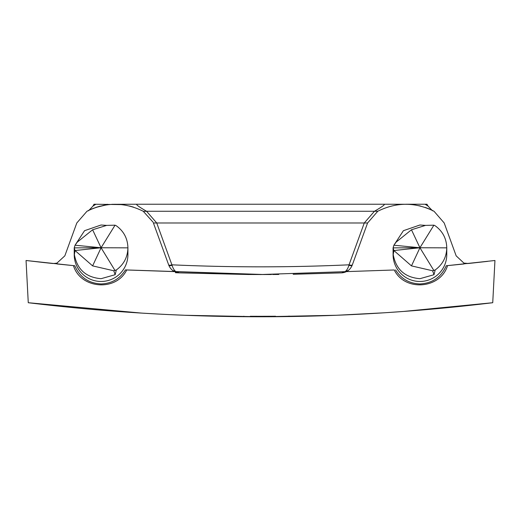 <?xml version="1.0" encoding="UTF-8"?>
<svg xmlns="http://www.w3.org/2000/svg" width="521" height="521" viewBox="0 0 521 521"><rect width="100%" height="100%" fill="white"/><g stroke="black" fill="none" stroke-linecap="round" stroke-linejoin="round"><path stroke-width="0.78" d="M74.373 254.587C77.108 269.403 86.011 277.439 101.074 278.689L115.148 274.704L113.773 270.777L92.614 265.886L75.044 250.542L74.373 254.587L74.229 251.845L74.229 254.626A26.845 26.838 -0 0 0 101.074 281.47A26.845 26.838 -0 0 0 127.919 254.626L127.919 247.944M113.773 270.777L116.352 269.95C123.816 264.492 127.671 257.127 127.919 247.853C127.671 238.579 123.816 231.233 116.352 225.801L115.05 225.176L101.074 247.755L74.229 247.879L75.044 245.215L77.31 242.109L92.614 229.774L106.668 225.391L101.074 225L84.565 230.686L75.07 245.176M106.668 225.391L115.05 225.176M116.352 269.95L115.148 274.704M74.229 251.845L74.229 247.879L75.044 250.542L101.074 247.755L92.614 229.774M75.044 245.215L101.074 247.755L92.614 265.886M127.919 247.853L101.074 247.755L115.05 270.575M393.225 254.587C395.96 269.403 404.863 277.439 419.926 278.689L434 274.704L432.625 270.777L411.466 265.886L393.896 250.542L393.225 254.587L393.081 251.845L393.081 254.626A26.845 26.838 -0 0 0 419.926 281.47A26.845 26.838 -0 0 0 446.771 254.626L446.771 247.944M432.625 270.777L435.204 269.95C442.668 264.492 446.523 257.127 446.771 247.853C446.523 238.579 442.668 231.233 435.204 225.801L433.902 225.176L419.926 247.755L393.081 247.879L393.896 245.215L396.162 242.109L411.466 229.774L425.52 225.391L419.926 225L403.417 230.686L393.922 245.176M425.52 225.391L433.902 225.176M435.204 269.95L434 274.704M393.081 251.845L393.081 247.879L393.896 250.542L419.926 247.755L411.466 229.774M393.896 245.215L419.926 247.755L411.466 265.886M446.771 247.853L419.926 247.755L433.902 270.575M258.155 316.299L250.269 316.273L260.5 316.299L258.155 316.299L258.155 316.768L260.5 316.768L250.269 316.742L184.519 315.27L260.5 316.768C338.194 316.761 415.608 312.079 492.736 302.721L403.547 311.447L386.335 312.652M388.464 312.515L403.547 311.447M161.477 314.222L142.422 313.147M117.043 311.421L141.66 313.101L28.264 302.721C105.392 312.079 182.806 316.761 260.5 316.768L260.695 316.768M139.166 312.945L142.858 313.173M134.574 312.646L132.243 312.496M130.712 312.392L128.505 312.242M127.111 312.144L125.314 312.02M125.235 312.014L122.064 311.786M159.778 314.13L165.665 314.43M168.231 314.56L161.731 314.235M156.092 313.935L143.607 313.219M235.792 316.612L213.682 316.201M213.109 316.182L235.7 316.605M212.347 316.169L211.865 316.156L212.347 316.169M219.842 316.338L206.114 316M243.874 316.227L243.874 316.696L203.444 315.921L243.769 316.696M241.171 316.67L238.253 316.638M243.874 316.696L238.983 316.651M211.865 316.156L213.402 316.195M233.004 316.573L234.47 316.592M185.613 315.309L168.146 314.554M142.559 313.154L141.79 313.108M141.666 313.101L139.784 312.984M264.492 274.541L125.424 269.904C119.791 278.885 111.67 283.567 101.074 283.945L101.842 283.932M492.736 302.721L494.95 260.5L447.546 265.619C440.597 288.953 404.882 291.812 394.273 269.982L260.5 274.547L126.727 269.982C116.072 291.871 80.371 288.888 73.454 265.619L26.05 260.5L28.264 302.721M26.05 260.5L45.138 262.701M383.814 312.815L336.905 315.251M262.643 316.768L336.481 315.27L262.408 316.768M275.329 316.709L273.056 316.729L275.329 316.709L275.329 316.24L273.056 316.26L275.329 316.24M311.584 316.091L300.669 316.351M348.341 314.762L349.995 314.691M355.257 314.437L351.545 314.619M396.813 311.942L394.853 312.079M364.7 313.948L380.76 313.01M275.563 316.24L275.563 316.709M289.63 316.078L289.63 316.547M250.269 316.273L250.269 316.742M260.5 316.299L273.056 316.26L260.5 316.299M348.451 270.373L341.704 272.861C346.758 272.398 350.262 269.832 352.235 265.156L367.585 222.988L377.758 211.265L146.557 211.265C139.153 206.974 135.903 204.629 136.795 204.232L111.872 204.317M304.192 211.265L325.814 211.265M377.927 211.174L374.443 211.265C381.854 206.967 385.11 204.623 384.205 204.232L136.795 204.232M447.546 265.619L446.25 265.743C441.209 277.211 432.437 283.281 419.926 283.945C409.33 283.567 401.209 278.885 395.576 269.904L395.673 270.067M377.243 211.552L377.771 211.259C396.514 201.972 415.27 201.972 434.026 211.265L444.205 222.988L456.162 255.844L463.905 263.092L463.95 263.978L448.418 265.534M419.88 283.945L420.31 283.945M72.725 265.547L57.049 263.971L57.095 263.092L53.819 263.554L57.063 263.098M101.028 283.945L101.074 283.945C88.563 283.281 79.791 277.211 74.75 265.743L73.454 265.619M175.46 272.704L179.296 272.867C174.248 272.405 170.738 269.832 168.765 265.163A3.53 1.276 160 0 0 172.073 265.306C173.584 270.204 175.994 272.724 179.296 272.867L248.335 274.508M278.781 274.463L272.665 274.502M248.53 274.508L271.474 274.515M76.795 222.988L86.974 211.265L76.795 222.988L64.838 255.844L56.9 263.144M56.203 263.313L52.582 263.489L45.138 262.682M53.819 263.554L55.187 263.476M487.584 261.373L468.418 263.489L463.905 263.092L467.181 263.554L471.681 263.138M464.706 263.294L465.553 263.444M467.181 263.554L463.905 263.092M352.235 265.156A3.53 1.276 20 0 1 348.927 265.3C347.416 270.197 345.013 272.717 341.704 272.861L293.173 274.274M168.641 264.824A3.53 1.14 160 0 0 171.956 264.824C230.992 267.507 290.021 267.507 349.044 264.818L348.927 265.3M367.585 222.988L364.264 222.988L349.044 264.818A3.53 1.14 -160 0 0 352.359 264.818M408.23 204.278L384.205 204.232M95.936 204.232L92.979 206.069L94.041 204.232L121.797 204.61M405.892 204.232L426.959 204.232L428.021 206.069L425.064 204.232C428.939 206.622 428.939 206.622 425.064 204.232M422.127 204.232L424.426 204.232M413.759 204.753L411.323 204.479M109.521 204.493L102.989 205.476L107.241 204.753L107.241 204.232M93.8 205.541L94.685 204.981M100.012 206.166L96.04 207.351L100.012 206.166M94.268 207.983L91.468 209.103L94.268 207.983M90.244 209.65L88.264 210.595L90.244 209.65M88.134 210.666L89.358 210.061M90.179 209.676L92.692 208.595M95.643 207.488L106.369 204.877M425.188 207.43L426.686 207.964M430.789 209.663L431.642 210.061L430.789 209.663M431.701 210.087L432.756 210.608L431.701 210.087M429.545 209.11L426.647 207.951M420.851 206.134L418.832 205.652L420.851 206.134M432.873 210.666C433.264 211.533 431.648 210.002 428.021 206.069L427.813 205.932M429.317 209.012L428.236 208.563M377.758 211.265L374.443 211.265L364.264 222.988L156.736 222.988L172.073 265.306M143.412 211.357L146.557 211.265L156.736 222.988L153.415 222.988L168.765 265.163M172.731 270.516L179.296 272.867L248.712 274.515M86.974 211.265C105.73 201.972 124.486 201.972 143.242 211.265L153.141 222.265M129.625 206.023L133.402 207.104M52.484 263.476L51.612 263.385M288.445 316.097L288.445 316.566M273.056 316.26L273.056 316.729L273.056 316.26M88.707 210.347L88.16 210.647M92.979 206.069C89.365 209.996 87.749 211.526 88.127 210.666"/></g></svg>
